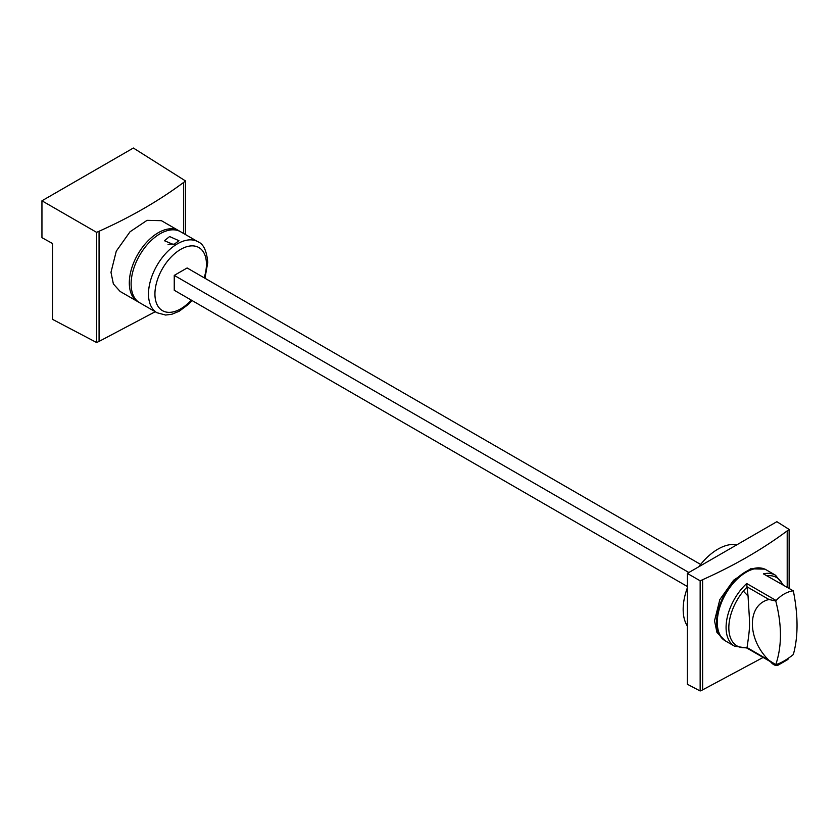 <?xml version="1.0" encoding="UTF-8"?>
<svg xmlns="http://www.w3.org/2000/svg" width="839" height="839" viewBox="0 0 839 839"><rect width="100%" height="100%" fill="white"/><g stroke="black" fill="none" stroke-linecap="round" stroke-linejoin="round"><path stroke-width="1.26" d="M179.651 231.249A40.975 23.649 120 0 0 178.77 230.694A40.975 23.649 120 0 0 147.192 241.674A40.975 23.649 120 0 0 129.311 282.9A40.975 23.649 120 0 0 137.795 301.662A40.975 23.649 120 0 0 138.718 302.145M137.795 301.662L120.145 291.469L113.38 283.96L110.979 272.318L116.275 251.155L130.035 231.774L147.035 220.353L161.424 220.678L178.77 230.694M185.576 234.626L185.576 180.983L133.37 148.021L41.95 200.794L41.95 237.668L52.49 243.478L52.49 319.334L96.611 342.522L99.075 341.421L99.065 231.249C130.748 217.07 158.949 200.794 183.657 182.409L183.657 233.515M99.075 341.4L155.225 311.72M183.668 233.525L183.657 182.409M185.576 180.983L183.668 182.42M41.95 200.794L96.611 232.351L99.075 231.26M96.611 342.522L96.611 232.351M770.506 661.698A8.883 5.128 -120 0 0 778.214 665.086A8.883 5.128 -120 0 0 779.704 663.198M778.214 665.086L787.234 659.884A8.883 5.128 -120 0 0 788.723 657.996M783.207 584.919L775.53 575.239L766.741 570.153A40.975 23.649 120 0 0 754.607 568.779A40.975 23.649 120 0 0 737.89 578.438A40.975 23.649 120 0 0 732.363 584.301A40.975 23.649 120 0 0 725.766 641.122L734.565 646.198L746.794 648.002M792.855 590.866C786.751 591.883 781.182 595.103 776.138 600.514L746.689 583.514L747.004 586.818L768.975 599.497L775.771 600.997C781.99 625.065 781.99 646.282 775.771 664.635L776.138 664.572C781.182 662.946 786.751 659.727 792.855 654.923L793.327 654.504C798.267 636.885 798.267 615.669 793.327 590.866L763.406 573.866L793.327 590.866M768.975 599.497C746.857 604.699 746.857 638.993 768.975 660.356L775.771 664.635M768.975 660.356L747.046 647.561C750.611 623.104 749.762 626.649 748.063 596.12L747.046 587.069A39.506 22.81 120 0 0 743.364 591.128A85.127 19.57 39.6 0 1 748.063 596.12M204.968 278.265L207.768 262.387C206.688 250.756 203.416 243.887 197.952 241.768L180.574 231.732A40.975 23.649 120 0 0 148.996 242.712A40.975 23.649 120 0 0 131.115 283.949A40.975 23.649 120 0 0 139.599 302.701L156.977 312.737L165.619 315.044L171.838 314.258L179.168 311.259L188.45 304.337L192.089 300.561M169.625 236.546L178.959 240.72L173.725 244.61L164.392 240.72L169.625 236.546M168.073 244.61A7.289 4.205 180 0 1 169.625 244.222A7.289 4.205 180 0 1 174.533 244.39M688.861 572.502L174.25 275.391L174.25 290.263L687.319 586.482M174.25 275.391L187.128 267.966L700.638 564.437M736.999 544.71A49.165 28.39 120 0 0 698.856 566.734M687.319 587.929A49.165 28.39 120 0 0 683.166 609.355A49.165 28.39 120 0 0 687.319 625.988M766.416 569.975A40.975 23.649 120 0 0 766.091 569.786A40.975 23.649 120 0 0 734.524 580.766A40.975 23.649 120 0 0 716.642 621.993A40.975 23.649 120 0 0 725.127 640.744A40.975 23.649 120 0 0 725.452 640.933M725.127 640.744L716.936 632.417L714.524 620.776L719.831 599.612L733.59 580.231L750.59 568.811L764.969 569.136L766.091 569.786M789.132 588.338L789.132 529.44L776.862 521.69L687.319 573.394L687.319 684.236L700.156 690.979L702.631 689.868L702.61 579.707C734.303 565.528 762.494 549.251 787.202 530.867L787.202 587.227M702.631 689.857L763.144 657.451M787.223 587.237L787.202 530.867M789.132 529.44L787.223 530.877M687.319 573.394L700.156 580.808L702.631 579.718M700.156 690.979L700.156 580.808M746.689 583.514A40.975 23.649 120 0 0 741.162 589.377A40.975 23.649 120 0 0 734.565 646.198M775.53 575.239A40.975 23.649 120 0 0 763.406 573.866M782.619 584.584A39.506 22.81 120 0 0 767.318 575.743M743.364 591.128A39.506 22.81 120 0 0 728.902 630.12A39.506 22.81 120 0 0 747.046 647.561M197.952 241.768A40.975 23.649 120 0 0 166.384 252.749A40.975 23.649 120 0 0 148.493 293.975A40.975 23.649 120 0 0 156.977 312.737M204.16 277.793A36.423 21.027 120 0 0 206.436 264.243A36.423 21.027 120 0 0 180.689 249.372A36.423 21.027 120 0 0 154.932 293.975A36.423 21.027 120 0 0 191.282 300.1M746.783 648.002L772.604 662.904"/></g></svg>

